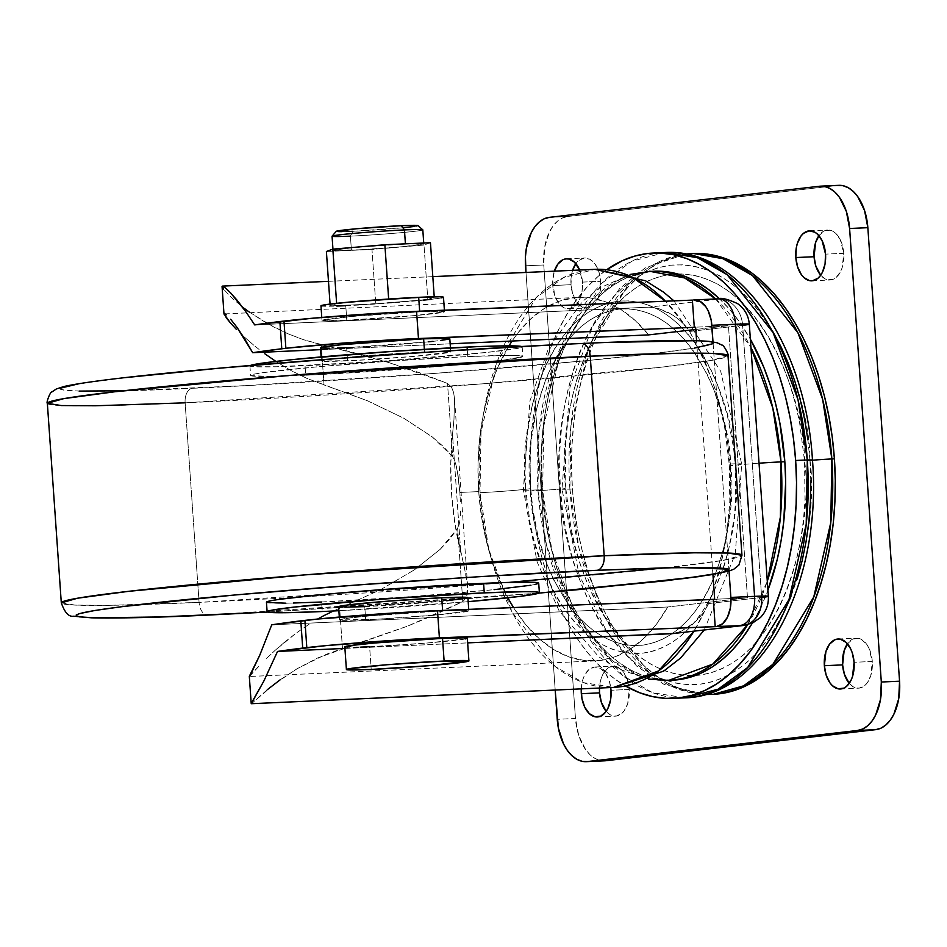 <?xml version="1.0" encoding="UTF-8"?>
<svg xmlns="http://www.w3.org/2000/svg" width="947" height="947" viewBox="0 0 947 947"><rect width="100%" height="100%" fill="white"/><g stroke="black" fill="none" stroke-linecap="round" stroke-linejoin="round"><path stroke-width="0.71" stroke-dasharray="4.74 3.55" d="M422.788 229.813A45.492 1.515 -4 0 1 398.569 232.903A45.492 1.515 -4 0 1 350.426 236.146L351.408 250.197A45.492 1.515 -4 0 1 333.036 250.268A45.492 1.515 -4 0 1 357.954 247.167A45.492 1.515 -4 0 1 405.423 243.983L355.066 247.416L333.095 250.186L359.043 249.819L401.777 246.765L423.747 243.995L405.423 243.983A45.492 1.515 -4 0 1 423.794 243.924A45.492 1.515 -4 0 1 398.876 247.025A45.492 1.515 -4 0 1 351.408 250.197L350.426 236.146A45.492 1.515 176 0 0 397.894 232.962A45.492 1.515 176 0 0 422.812 229.861M338.671 231.648L336.327 231.281A40.934 1.361 176 0 0 352.817 231.293L350.426 236.146L352.817 231.293A40.934 1.361 176 0 0 396.142 228.381A40.934 1.361 176 0 0 417.935 225.599M673.092 633.59L681.319 631.187L694.648 622.463L703.266 613.029L708.64 603.559L761.66 597.45L742.637 325.342L689.617 331.45L684.669 324.939A209.24 124.85 -92.6 0 0 665.469 301.217L684.669 324.939L677.389 318.287L668.618 312.664L658.733 308.58L649.003 307.159L254.707 324.916L649.003 307.159L658.733 308.58L673.187 315.327L681.213 321.483L689.617 331.45C715.316 379.854 728.503 424.043 729.19 464.042L729.806 501.129L726.503 537.494L719.377 572L708.64 603.559L761.66 597.45L742.637 325.342L689.617 331.45L704.556 360.049L716.358 392.378L724.656 427.405L729.19 464.042A32.754 1.089 -4 0 1 741.69 464.018A32.754 1.089 -4 0 1 735.274 465.131C735.89 413.176 695.915 294.706 618.19 301.229C540.796 312.557 517.891 438.272 525.703 489.256L530.119 523.348L533.788 539.814L543.874 570.781L557.298 598.149L565.099 610.152L573.527 620.865L582.512 630.205L591.946 638.065L601.759 644.386L611.845 649.086L622.12 652.128L632.466 653.489L642.8 653.158L653.004 651.134L663.007 647.428L672.678 642.078L681.958 635.153L690.742 626.701L698.933 616.805L706.474 605.559L713.28 593.094L724.455 564.921L728.705 549.509L734.339 516.731L735.665 499.696L735.274 465.131L733.57 447.943L727.189 414.573L717.104 383.606L710.783 369.401L703.68 356.238L695.879 344.235L687.451 333.522L678.478 324.182L669.032 316.322L659.219 310.012L649.133 305.301L638.87 302.259L628.512 300.897L618.19 301.229L607.974 303.253L597.983 306.958L588.3 312.309L579.019 319.234L570.248 327.698L562.045 337.582L554.504 348.827L547.697 361.292L541.684 374.882L532.273 404.878L526.65 437.656L525.005 471.949L525.703 489.256A32.754 1.089 -4 0 1 480.011 492.677L481.029 432.329L497.163 361.73L535.966 297.843L563.737 277.483L594.823 269.339A209.24 124.85 -92.6 0 0 480.011 492.677A209.24 124.85 -92.6 0 0 613.644 687.404L583.376 682.621L555.262 666.593L512.185 612.342L488.735 549.213L480.011 492.677A32.754 1.089 176 0 0 525.703 489.256C525.1 541.211 565.075 659.692 642.8 653.158C720.182 641.829 743.087 516.115 735.274 465.131A32.754 1.089 176 0 0 741.69 464.018A32.754 1.089 176 0 0 729.19 464.042C734.067 503.555 727.213 550.065 708.64 603.559L693.95 631.187A209.24 124.85 -92.6 0 0 704.675 610.993L698.413 618.841L690.529 625.778L681.319 631.187L674.394 633.401M772.338 330.704L763.057 316.416L753.019 303.656L742.33 292.54L731.084 283.177L719.4 275.66L707.385 270.061L695.157 266.427L682.834 264.805L670.535 265.207L658.378 267.622L646.481 272.038L634.952 278.394L623.907 286.657L613.455 296.719L603.689 308.497L594.716 321.873L586.607 336.73L579.446 352.911L573.302 370.265L568.247 388.625L564.305 407.814L561.535 427.653L559.961 447.943L559.582 468.493L560.423 489.09L542.643 490.428L543.744 426.138L560.92 350.935L602.256 282.881L631.838 261.194L664.96 252.529A222.888 132.994 -92.6 0 0 542.643 490.428L530.983 490.948A222.888 132.994 87.4 0 1 606.932 269.564L598.315 276.24L587.223 286.917L576.865 299.406L567.348 313.599L558.754 329.355L551.154 346.519L544.643 364.926L539.281 384.399L535.102 404.748L532.167 425.783L530.486 447.304L530.095 469.096L530.983 490.948L533.137 512.658L536.558 534.013L541.187 554.8L546.999 574.829L553.924 593.911L561.914 611.845L570.875 628.465L580.724 643.629L591.378 657.159L602.706 668.949L614.639 678.881L625.683 686.102A222.888 132.994 87.4 0 1 530.983 490.948L542.643 490.428A222.888 132.994 -92.6 0 0 685.001 697.856L652.755 692.754L622.806 675.684L576.924 617.894L551.947 550.645L542.643 490.428L560.423 489.09C559.689 550.965 607.287 692.032 699.845 684.255C791.988 670.772 819.262 521.075 809.957 460.372L812.455 459.934M465.51 638.905L426.754 643.049L369.614 646.754L371.2 669.434L369.614 646.754A61.413 2.048 176 0 0 433.702 642.468A61.413 2.048 176 0 0 467.333 638.278M320.962 305.798A61.413 2.048 176 0 0 345.762 305.715L346.78 320.228A61.413 2.048 -4 0 1 321.98 320.311A61.413 2.048 -4 0 1 355.61 316.12A61.413 2.048 -4 0 1 419.699 311.835L444.427 311.847L414.762 315.588L346.78 320.228L322.051 320.204L351.704 316.464L419.699 311.835L419.651 311.196L419.699 311.835A61.413 2.048 -4 0 1 444.498 311.741A61.413 2.048 -4 0 1 410.868 315.931A61.413 2.048 -4 0 1 346.78 320.228L345.762 305.715A61.413 2.048 176 0 0 409.85 301.418A61.413 2.048 176 0 0 443.48 297.228M320.477 347.762A64.822 2.166 176 0 0 346.661 347.667L347.573 360.819A64.822 2.166 -4 0 1 321.4 360.914A64.822 2.166 -4 0 1 356.901 356.486A64.822 2.166 -4 0 1 424.54 351.964L444.498 351.384L450.654 351.988L413.744 356.415L352.852 360.57L321.483 361.008L330.574 359.15L352.781 356.853L424.54 351.964L424.363 349.336L424.54 351.964A64.822 2.166 -4 0 1 450.725 351.87A64.822 2.166 -4 0 1 415.224 356.285A64.822 2.166 -4 0 1 347.573 360.819L346.661 347.667A64.822 2.166 176 0 0 414.301 343.134A64.822 2.166 176 0 0 449.801 338.718M250.434 365.471A136.463 4.557 176 0 0 249.925 365.909A136.463 4.557 176 0 0 305.041 365.72L305.703 375.237A136.463 4.557 -4 0 1 250.6 375.438A136.463 4.557 -4 0 1 325.342 366.134A136.463 4.557 -4 0 1 467.747 356.593L509.746 355.362L518.755 355.575L522.697 356.64L503.544 360.097L445.019 365.968L316.819 374.716L270.013 376.421L250.766 375.639L254.648 374.029L263.621 372.562L316.665 366.891L393.313 360.89L467.747 356.593L467.262 349.668L467.747 356.593A136.463 4.557 -4 0 1 522.862 356.392A136.463 4.557 -4 0 1 448.12 365.696A136.463 4.557 -4 0 1 305.703 375.237L305.041 365.72A136.463 4.557 176 0 0 447.446 356.179A136.463 4.557 176 0 0 522.188 346.874A136.463 4.557 176 0 0 521.631 346.507M728.006 355.717L711.718 360.369L660.544 367.282L484.343 383.713L185.127 402.83A13.649 8.144 87.4 0 1 192.277 388.294C235.318 386.542 300.791 382.683 388.708 376.728C474.921 370.75 584.311 361.647 649.275 354.095C789.62 337.688 665.788 339.168 581.174 343.536C538.133 345.288 472.66 349.147 384.754 355.101C298.53 361.067 189.14 370.182 124.175 377.735C-16.17 394.141 107.662 392.65 192.277 388.294A13.649 8.144 -92.6 0 0 185.127 402.83A341.157 11.376 176 0 0 541.151 378.978A341.157 11.376 176 0 0 728.006 355.717M199.083 602.387L185.127 402.83L199.083 602.387L509.001 582.393A341.157 11.376 -4 0 1 295.772 597.308A341.157 11.376 -4 0 1 199.083 602.387A13.649 8.144 -92.6 0 0 207.76 615.088A13.649 8.144 87.4 0 1 199.083 602.387A341.157 11.376 -4 0 1 61.306 602.86L75.263 605.097L109.225 605.334L199.083 602.387M665.907 567.798L723.52 560.293L741.963 555.273A341.157 11.376 -4 0 1 509.001 582.393M267.681 612.082L538.879 593.118L208.139 615.053M266.45 602.197A136.463 4.557 176 0 0 321.566 601.996L322.229 611.525L321.566 601.996A136.463 4.557 176 0 0 463.971 592.455A136.463 4.557 176 0 0 538.713 583.151M468.197 601.676A136.463 4.557 -4 0 1 338.872 610.72L468.197 601.676M338.588 606.719A64.822 2.166 176 0 0 364.761 606.625L365.684 619.776A64.822 2.166 -4 0 1 339.511 619.871A64.822 2.166 -4 0 1 375.012 615.455A64.822 2.166 -4 0 1 442.651 610.922L462.61 610.342L468.753 610.945L437.455 614.887L376.563 619.243L339.582 619.965L348.685 618.107L370.893 615.81L442.651 610.922A64.822 2.166 -4 0 1 468.836 610.827A64.822 2.166 -4 0 1 433.324 615.242A64.822 2.166 -4 0 1 365.684 619.776L364.761 606.625A64.822 2.166 176 0 0 432.412 602.091A64.822 2.166 176 0 0 467.913 597.675M478.709 491.6A181.954 108.574 -92.6 0 0 507.841 597.817L493.825 566.093L486.699 542.394L481.632 517.382L478.709 491.6L459.863 492.452L478.709 491.6L477.998 465.557L479.525 439.799L483.254 414.833L489.102 391.206L496.95 369.366L508.989 345.844A181.954 108.574 -92.6 0 0 478.709 491.6M513.523 607.56A181.954 108.574 -92.6 0 0 594.917 660.935A181.954 108.574 -92.6 0 0 667.694 606.991L271.742 624.819L667.694 606.991L747.479 597.806L714.665 599.285L747.479 597.806L728.456 325.697L695.796 329.461L728.456 325.697L695.631 327.177L728.456 325.697L747.479 597.806L667.694 606.991L656.496 624.156L643.853 638.349L630.051 649.263L615.349 656.697L600.067 660.497L584.512 660.568L568.993 656.922L553.853 649.618L539.376 638.834L525.869 624.76L513.523 607.56M460.372 501.78L459.863 492.452L460.372 501.78M460.36 515.701L460.514 511.096L460.36 515.701M459.177 524.496L459.97 520.187L457.65 528.331L459.177 524.496M440.177 549.319L457.65 528.331L449.967 538.867L440.177 549.319L414.431 569.822L440.177 549.319M380.777 589.567L414.431 569.822L380.777 589.567L339.653 608.294L380.777 589.567M267.255 689.724L252.553 702.757L275.66 683.118L297.275 668.629L325.59 654.543L342.471 648.553L339.653 608.294L333.356 610.993L339.653 608.294L342.471 648.553L407.743 626.062L462.775 601.582L466.232 597.817L467.593 592.467L467.652 586.418L464.219 566.46L460.763 552.397A209.24 124.85 87.4 0 1 452.512 434.353L453.956 419.687L454.536 398.77L453.601 392.484L451.494 387.051L447.517 383.44L389.324 362.725L303.632 339.736L287.722 333.675L273.399 326.845L249.594 312.285L232.879 298.956L223.622 289.261L232.879 298.956L244.74 308.746M309.006 624.298L296.162 633.117L309.006 624.298M284.81 641.971L296.162 633.117L274.914 650.53L284.81 641.971M266.604 658.366L274.914 650.53L266.604 658.366M249.523 676.407L259.869 665.185L249.463 676.016M672.37 680.206L653.596 678.608L641.687 675.069L629.992 669.624L618.604 662.296L607.654 653.181L597.249 642.35L587.471 629.921L578.416 616L570.189 600.729L562.861 584.263L556.493 566.744L551.154 548.349L546.904 529.255L541.779 489.706L537.955 489.883A36.164 1.207 -4 0 1 523.348 489.942A36.164 1.207 -4 0 1 530.427 488.711C522.969 440.024 544.845 319.979 618.746 309.16C692.955 302.933 731.131 416.064 730.551 465.675A36.164 1.207 -4 0 1 759.044 463.201A36.164 1.207 176 0 0 730.551 465.675C738.009 514.363 716.145 634.407 642.244 645.227C568.022 651.453 529.847 538.322 530.427 488.711A36.164 1.207 176 0 0 523.348 489.942A36.164 1.207 176 0 0 537.955 489.883L546.49 545.188L569.431 606.944L611.573 660.023L639.071 675.696L668.689 680.372A204.694 122.139 87.4 0 1 537.955 489.883L541.779 489.706A204.694 122.139 -92.6 0 0 672.512 680.206M747.633 624.736L767.295 581.257A204.694 122.139 87.4 0 1 747.633 624.736M752.332 623.102A204.694 122.139 -92.6 0 0 767.922 590.182L759.34 610.128L752.332 623.102M693.346 253.524L675.282 256.495L662.782 261.123L650.684 267.8L639.083 276.465L628.11 287.036L617.87 299.394L608.436 313.445L599.925 329.035L592.42 346.022L585.968 364.24L580.653 383.523L576.522 403.671L573.622 424.493L571.952 445.788L571.562 467.356L572.438 488.983L569.893 489.102A19.556 0.651 -4 0 1 561.985 489.137A19.556 0.651 -4 0 1 565.821 488.474C556.919 430.388 583.009 287.178 671.174 274.275C759.719 266.841 805.258 401.8 804.559 460.988A19.556 0.651 -4 0 1 809.969 460.443A19.556 0.651 176 0 0 804.559 460.988C813.461 519.074 787.371 662.284 699.206 675.187C610.661 682.621 565.122 547.662 565.821 488.474A19.556 0.651 176 0 0 561.985 489.137A19.556 0.651 176 0 0 569.893 489.102L579.091 548.715L603.819 615.278L649.228 672.477L678.869 689.369L710.795 694.423A220.615 131.645 87.4 0 1 569.893 489.102L572.438 488.983A220.615 131.645 -92.6 0 0 713.34 694.305M843.765 253.311A25.013 14.927 -92.6 0 0 827.785 230.026A25.013 14.927 -92.6 0 0 818.906 235.649L824.304 230.89L830.105 230.216L832.981 231.317L835.716 233.329L840.297 239.733L843.765 253.311L825.535 254.127L843.765 253.311L842.238 267.456L840.652 271.446L836.213 277.412L833.526 279.152L827.725 279.815L824.837 278.714L820.682 275.21A25.013 14.927 -92.6 0 0 830.034 280.004A25.013 14.927 -92.6 0 0 843.765 253.311M552.764 285.532A25.013 14.927 87.4 0 1 554.374 271.162L552.717 280.632L554.563 294.943L558.351 302.661L563.548 307.515L566.436 308.615L572.237 307.953L574.924 306.212L579.363 300.246L582.014 291.783L582.476 282.111L600.706 281.283A25.013 14.927 -92.6 0 0 584.725 257.998A25.013 14.927 -92.6 0 0 575.847 263.621L578.558 260.603L584.11 258.058L589.934 259.3L595.13 264.154L598.906 271.872L600.706 281.283L582.476 282.111L579.682 270.025A25.013 14.927 87.4 0 1 582.476 282.111A25.013 14.927 87.4 0 1 568.745 308.805A25.013 14.927 87.4 0 1 552.764 285.532L571.005 284.704L552.764 285.532M572.604 270.345A25.013 14.927 -92.6 0 0 571.005 284.704L572.805 294.126L576.581 301.844L581.778 306.698L587.602 307.941L593.153 305.384L597.593 299.43L600.244 290.966L600.706 281.283A25.013 14.927 -92.6 0 1 586.986 307.988A25.013 14.927 -92.6 0 1 571.005 284.704L571.467 275.032L572.604 270.345M872.305 661.468A25.013 14.927 -92.6 0 0 856.325 638.195A25.013 14.927 -92.6 0 0 847.447 643.818L852.845 639.047L858.645 638.385L861.533 639.485L866.73 644.339L868.837 647.902L872.305 661.468L854.076 662.296L872.305 661.468L870.778 675.625L867.156 682.976L864.753 685.569L859.201 688.126L856.266 687.984L853.377 686.883L849.234 683.379A25.013 14.927 -92.6 0 0 858.586 688.173A25.013 14.927 -92.6 0 0 872.305 661.468M581.257 688.871A25.013 14.927 87.4 0 1 595.036 666.996A25.013 14.927 87.4 0 1 610.732 687.546L609.217 680.857L605.429 673.139L600.232 668.286L594.42 667.043L588.868 669.588L584.429 675.554L582.843 679.544L581.257 688.871M629.246 689.452A25.013 14.927 -92.6 0 0 613.277 666.167A25.013 14.927 -92.6 0 0 599.487 688.043L601.073 678.727L602.659 674.738L607.098 668.771L609.785 667.031L615.586 666.368L621.196 669.47L623.671 672.311L627.459 680.041L629.246 689.452L611.016 690.268L629.246 689.452L627.719 703.597L624.097 710.948L621.694 713.553L616.142 716.11L610.33 714.867L606.175 711.351A25.013 14.927 -92.6 0 0 615.526 716.157A25.013 14.927 -92.6 0 0 629.246 689.452M321.033 305.692L336.86 306.059M345.762 305.715L423.392 300.163M431.453 299.299L441.657 297.855M443.409 297.334L442.817 296.979M336.647 303.561L388.672 299.169L434.247 297.121L427.807 299.465L375.781 303.857L330.195 305.905L336.647 303.561L330.195 305.905L330.065 304.082L330.195 305.905L375.781 303.857L427.807 299.465L434.247 297.121L388.672 299.169L336.647 303.561M344.921 648.411L467.652 642.883L344.921 648.411M466.658 638.029L467.262 638.385M360.712 647.109L344.886 646.73M719.223 298.838L717.435 298.897L718.856 299.122A27.297 21.888 -96.6 0 1 742.637 325.342A27.297 21.888 83.4 0 0 718.856 299.122L649.003 307.159L720.182 298.897M717.435 298.897L693.737 299.962L717.435 298.897A27.297 16.288 -92.6 0 1 718.11 298.85M450.156 343.82L320.607 349.656L450.156 343.82M346.661 347.667L428.6 341.808M433.087 341.346L440.627 340.47M329.698 348.224L337.262 348.034M729.024 571.088L712.996 341.855L729.024 571.088M654.105 271.233A204.694 122.139 -92.6 0 0 541.779 489.706L541.329 449.624L542.868 429.867L545.567 410.536L549.402 391.845L554.338 373.97L560.316 357.066L567.289 341.299L575.184 326.833L583.932 313.8L593.438 302.33L603.618 292.516L614.378 284.479L625.6 278.288L637.201 273.991L652.187 271.339M718.962 298.258L729.379 309.077L739.157 321.518L750.367 339.18A204.694 122.139 -92.6 0 0 719.531 298.79M555.191 690.043L525.987 272.44L555.191 690.043M693.5 253.512A220.615 131.645 -92.6 0 0 572.438 488.983L574.58 510.48L577.954 531.61L582.547 552.184L588.3 572.012L595.154 590.892L603.061 608.649L611.928 625.103L621.682 640.101L632.217 653.501L643.439 665.173L655.241 674.998L667.505 682.894L680.124 688.777L692.955 692.577L705.894 694.281L713.186 694.305M838.782 185.34A45.492 27.143 -92.6 0 0 837.657 185.434L819.427 186.251L837.657 185.434L567.596 216.52L549.367 217.348L567.596 216.52A45.492 27.143 -92.6 0 0 543.756 264.982L525.526 265.799L543.756 264.982L575.468 718.501L557.238 719.318L575.468 718.501A45.492 27.143 -92.6 0 0 604.529 760.832M605.654 760.749L600.327 760.477L595.071 758.488L590.111 754.83L585.625 749.657L578.747 735.618L575.468 718.501L543.756 264.982L544.608 247.392L549.426 232.003L553.131 225.895L557.499 221.16L562.388 217.999L567.596 216.52L838.699 185.352M569.893 489.102A220.615 131.645 87.4 0 1 690.943 253.63L658.177 262.212L628.879 283.686L587.98 351.041L570.97 425.475L569.893 489.102M810.798 480.969L809.957 460.372C810.691 398.498 763.093 257.43 670.535 265.207C578.392 278.69 551.118 428.387 560.423 489.09L562.459 509.557L565.679 529.693L570.047 549.296L575.527 568.188L582.062 586.169L589.59 603.085L598.031 618.758L607.323 633.046L617.361 645.807L628.05 656.922L639.296 666.286L650.98 673.802L662.995 679.401L675.223 683.036L687.546 684.657L699.845 684.255L712.002 681.84L723.899 677.425L735.428 671.068L746.473 662.817L756.925 652.743L766.691 640.965L775.664 627.589L783.773 612.733M790.934 596.551L797.066 579.197M809.957 460.372L807.921 439.905M565.821 488.474L565.383 449.103L566.898 429.689L569.538 410.714L573.314 392.354L578.155 374.787L584.027 358.191L590.869 342.707L598.622 328.491L607.216 315.694L616.556 304.425L626.559 294.789L637.13 286.894L648.15 280.809L659.538 276.583L671.174 274.275L682.941 273.896L694.731 275.447L706.426 278.915L717.921 284.278L729.095 291.463L739.856 300.424L750.083 311.066L759.683 323.27L768.573 336.943L776.658 351.941L783.856 368.123L790.106 385.322L795.35 403.398L799.528 422.149L804.559 460.988L804.997 500.359L803.482 519.773L800.831 538.748L797.066 557.108L792.225 574.675L786.353 591.271L779.511 606.755L771.746 620.972L763.164 633.768L753.824 645.037L743.821 654.673L733.25 662.569L722.23 668.653L710.842 672.879L699.206 675.187L687.439 675.566L675.649 674.015L663.954 670.547L652.459 665.185L641.285 657.999L630.524 649.038L620.297 638.408L610.697 626.192L601.807 612.52L593.722 597.521L586.524 581.34L580.274 564.14L575.03 546.064L570.852 527.313L565.821 488.474M537.955 489.883A204.694 122.139 87.4 0 1 650.269 271.398L619.871 279.365L592.692 299.276L554.741 361.778L538.961 430.838L537.955 489.883M715.695 298.956A204.694 122.139 87.4 0 1 750.959 347.585L715.695 298.956M222.746 286.195L222.107 286.716L225.575 288.101M530.427 488.711L530.06 455.708L531.326 439.444L536.712 408.145L545.685 379.498L551.426 366.525L557.937 354.616L565.134 343.879L572.959 334.433L581.34 326.36L590.206 319.743L599.451 314.641L608.992 311.101L618.746 309.16L628.607 308.84L638.491 310.143L648.293 313.055L657.928 317.553L667.292 323.578L676.312 331.083L684.882 339.997L692.932 350.236L707.16 374.266L713.198 387.832L722.833 417.39L726.337 433.11L730.551 465.675L730.918 498.678L729.652 514.943L724.277 546.241L715.293 574.888L709.552 587.862L703.053 599.771L695.856 610.507L688.019 619.954L679.638 628.027L670.784 634.644L661.539 639.746L651.986 643.285L642.244 645.227L632.371 645.546L622.499 644.244L612.685 641.332L603.05 636.846L593.686 630.809L584.666 623.304L576.096 614.39L568.046 604.15L553.817 580.12L547.78 566.555L538.156 536.996L532.06 505.13L530.427 488.711M280.466 679.591L297.275 668.629L317.837 657.881L407.743 626.062L436.603 614.035L462.775 601.582L466.232 597.817L467.593 592.467L466.93 579.943L454.927 523.632L451.565 493.955L450.748 463.994L452.512 434.353L460.763 552.397L452.512 434.353L453.956 419.687L454.536 398.77L453.601 392.484L451.494 387.051L447.517 383.44L419.734 372.775L389.324 362.725L356.439 353.338L321.222 344.661L324.028 384.92L367.578 400.83L403.836 418.254L432.317 436.958L443.516 446.712L452.642 456.691L447.517 383.44L452.642 456.691L454.69 460.42L457.105 469.156L459.863 492.452L457.898 473.737L454.69 460.42L452.642 456.691L432.317 436.958L403.836 418.254L367.578 400.83L306.828 378.362L291.285 370.679L275.849 361.411L291.285 370.679L306.828 378.362L324.028 384.92L321.222 344.661L303.632 339.736L287.722 333.675L266.829 323.247L249.487 312.214M462.775 601.582L457.65 528.331L462.775 601.582M467.652 586.418L454.536 398.77M712.925 574.498L696.578 340.719L712.925 574.498M251.263 703.716L251.831 702.354M222.107 286.716L223.622 289.261M244.219 336.919L253.737 345.158L244.219 336.919M259.076 349.431L253.737 345.158L259.076 349.431M578.546 297.394A181.954 108.574 -92.6 0 1 648.671 334.883L635.259 320.56L620.853 309.48L605.76 301.88L590.265 297.926L574.699 297.689L559.381 301.17L544.62 308.296L530.722 318.938L517.973 332.859L512.078 341.038A181.954 108.574 -92.6 0 1 578.546 297.394L224.001 313.942M342.376 607.181L344.815 607.205M364.761 606.625L446.712 600.765M467.214 598.042L467.83 597.581M538.902 593.106L418.834 602.481L267.658 612.07M285.864 603.18L293.298 603.026M321.566 601.996L409.353 596.752L494.074 589.661M530.793 585.258L534.653 584.559M47.35 403.315A341.157 11.376 176 0 0 185.127 402.83M605.973 342.483L554.504 344.791M124.175 377.735L79.039 383.724M60.395 388.175L60.419 389.253L63.579 390.105L79.181 391.087M123.406 390.791L247.238 385.559L434.886 373.378L581.529 361.103L649.275 354.095L694.423 348.105M713.055 343.654L713.044 342.577L709.871 341.725L694.269 340.731M251.393 365.128L250.103 366.11L254.033 366.726L276.773 366.749L379.475 361.411L486.995 352.402L518.139 348.271L522.034 347.111L520.708 346.318M344.815 646.848A61.413 2.048 176 0 0 369.614 646.754M742.637 325.342A34.116 1.136 176 0 0 749.314 324.194M743.028 625.541A27.297 21.888 83.4 0 0 761.66 597.45A34.116 1.136 176 0 0 768.348 596.302M430.447 242.704L423.996 245.036L371.97 249.428L326.395 251.488L371.97 249.428L375.781 303.857L371.97 249.428L423.996 245.036L427.807 299.465L423.996 245.036L430.447 242.704M352.817 231.293L404.57 227.6M414.052 226.499L416.739 226.061M342.104 231.648L346.874 231.53M332.054 236.205A45.492 1.515 176 0 0 350.426 236.146M423.735 243L423.794 243.924M673.968 300.874L720.679 371.2L741.69 464.03L735.298 553.983L704.248 630.004M444.392 310.19L444.498 311.741M450.441 347.869L450.725 351.87M522.188 346.874L522.862 356.392M468.729 609.371L468.836 610.827M594.917 660.935L249.369 676.489M648.6 679.188L616.769 668.381L598.729 656.733L559.275 611.158L537.138 561.997L523.348 489.93L529.918 401.007L548.751 347.703L582.725 301.229L599.64 288.018L630.371 274.393M705.444 694.506L664.013 684.373L636.644 666.037L606.435 631.01L579.138 574.805L561.985 489.126L569.976 387.074L592.704 326.182L619.646 288.563L645.262 267.847L685.616 254.033M809.555 230.843L827.785 230.026M566.495 258.827L584.725 257.998M838.095 639.012L856.325 638.195M595.036 666.996L613.277 666.167M597.285 716.974L615.526 716.157M840.344 689.002L858.586 688.173M568.745 308.805L586.986 307.988M811.804 280.833L830.034 280.004M328.479 281.33L432.815 276.642M339.31 617.042L339.511 619.871M249.925 365.909L250.6 375.438M321.116 356.912L321.4 360.914M321.779 317.423L321.98 320.311M332.965 249.132L333.036 250.268"/><path stroke-width="1.42" d="M423.794 243.924L422.812 229.861A45.492 1.515 176 0 0 404.44 229.92L405.411 243.829L404.44 229.92A45.492 1.515 -4 0 1 422.788 229.813L417.935 225.599A40.934 1.361 176 0 0 401.421 225.694L404.44 229.92L401.421 225.694L356.096 228.795L336.73 231.518M693.95 631.187L658.461 670.985L613.644 687.404A209.24 124.85 -92.6 0 0 693.95 631.187M673.341 698.377L685.001 697.856C765.081 696.081 822.434 579.6 812.455 459.934L807.306 459.958L806.217 524.236L789.029 599.439L747.704 667.493L718.122 689.191L685.001 697.856A222.888 132.994 -92.6 0 0 807.306 459.958L795.646 460.479A222.888 132.994 87.4 0 1 673.341 698.377A222.888 132.994 87.4 0 1 625.683 686.102L639.77 692.79L652.732 696.637L665.8 698.365L678.845 697.939L691.748 695.382L704.367 690.694L716.595 683.947L728.302 675.199L739.394 664.522L749.752 652.021L759.269 637.84L767.875 622.084L775.463 604.92L781.973 586.513L787.336 567.04L791.514 546.679L794.45 525.644L796.131 504.135L796.522 482.343L795.646 460.479L793.479 438.781L790.07 417.426L785.43 396.627L779.618 376.598L772.693 357.528L764.703 339.594L755.742 322.963L745.893 307.811L735.251 294.268L723.91 282.478L711.99 272.547L699.596 264.58L686.859 258.638L673.885 254.79L660.817 253.074L647.772 253.488L634.881 256.057L622.25 260.733L606.932 269.564A222.888 132.994 87.4 0 1 653.288 253.05A222.888 132.994 87.4 0 1 795.646 460.479L807.306 459.958A222.888 132.994 -92.6 0 0 664.96 252.529L697.205 257.62L727.154 274.689L773.024 332.48L798.013 399.729L807.306 459.958L812.455 459.934L809.957 460.372M468.919 660.947L467.333 638.278A61.413 2.048 176 0 0 442.533 638.361L444.119 661.042A61.413 2.048 -4 0 1 468.919 660.947A61.413 2.048 -4 0 1 435.289 665.137A61.413 2.048 -4 0 1 371.2 669.434A61.413 2.048 -4 0 1 346.401 669.517A61.413 2.048 -4 0 1 380.031 665.339A61.413 2.048 -4 0 1 444.119 661.042L442.533 638.361L463.734 637.84L467.262 638.385L465.51 638.905M444.392 310.19L443.48 297.228A61.413 2.048 176 0 0 418.681 297.322L419.651 311.196L418.681 297.322L350.698 301.951L326.833 304.508L321.637 306.047M450.441 347.869L449.801 338.718A64.822 2.166 176 0 0 423.629 338.813L424.363 349.336L423.629 338.813L341.689 344.672L321.175 347.395L320.56 347.857L321.187 348.023L329.698 348.224M521.631 346.507A136.463 4.557 176 0 0 467.084 347.064L467.262 349.668L467.084 347.064A136.463 4.557 176 0 0 330.112 356.143A136.463 4.557 176 0 0 250.434 365.471M267.658 612.07L160.647 616.935L95.043 617.846L79.441 616.864L76.269 616.012L76.245 614.934L79.37 613.644L94.889 610.484L122.234 606.636L234.43 595.024L354.427 585.199L481.751 576.522L597.024 570.295A13.649 8.144 -92.6 0 0 604.186 555.747L590.23 356.202L680.088 353.255L714.05 353.491L728.006 355.717A341.157 11.376 176 0 0 590.23 356.202L604.186 555.747A341.157 11.376 -4 0 1 741.963 555.273L728.006 553.036L694.033 552.811L604.186 555.747A13.649 8.144 87.4 0 1 597.024 570.295L678.561 567.537L728.409 569.1L721.78 572.71L685.64 578.368L538.902 593.106L580.547 589.436L698.993 576.616L729.166 571.041L733.889 569.159L738.897 565.063L741.963 555.273L728.006 355.717C729.439 355.303 723.224 344.175 722.076 345.182L717.116 342.767L709.196 341.394C690.304 339.819 647.748 340.518 581.505 343.501A13.649 8.144 87.4 0 1 590.23 356.202A341.157 11.376 176 0 0 234.205 380.055A341.157 11.376 176 0 0 47.35 403.315L63.638 398.663L114.812 391.762L291.013 375.332L590.23 356.202A13.649 8.144 -92.6 0 0 581.541 343.501A13.649 8.144 -92.6 0 0 581.174 343.536A13.649 8.144 87.4 0 1 581.541 343.501C480.804 347.975 335.345 357.836 226.013 367.59C140.097 375.249 86.094 381.558 63.994 386.506L56.335 388.98L51.765 392.046C50.475 391.218 45.87 403.102 47.35 403.315L61.306 602.86A341.157 11.376 -4 0 1 248.161 579.6A341.157 11.376 -4 0 1 604.186 555.747L304.97 574.876L128.768 591.307L77.595 598.208L61.306 602.86C64.716 612.602 68.823 617.053 73.629 616.201L91.374 617.823C114.161 618.45 152.976 617.539 207.795 615.088L267.681 612.082M509.001 582.393L665.907 567.798M208.139 615.053A13.649 8.144 87.4 0 1 207.76 615.088A13.649 8.144 -92.6 0 0 208.139 615.053C123.524 619.409 -0.308 620.901 140.026 604.494C205.002 596.941 314.38 587.827 400.605 581.86C488.51 575.906 553.995 572.047 597.024 570.295L664.877 567.821L710.132 567.49L725.733 568.484L728.894 569.336L728.918 570.414L725.793 571.692L710.274 574.865L665.137 580.854L538.902 593.106M539.376 592.68L538.713 583.151A136.463 4.557 176 0 0 483.597 583.352L484.272 592.869A136.463 4.557 -4 0 1 539.376 592.68A136.463 4.557 -4 0 1 468.197 601.676L520.057 596.385L539.222 592.917L535.28 591.863L526.272 591.65L484.272 592.869L483.597 583.352A136.463 4.557 176 0 0 341.192 592.893A136.463 4.557 176 0 0 266.45 602.197L267.113 611.715A136.463 4.557 -4 0 1 341.855 602.41A136.463 4.557 -4 0 1 484.272 592.869L383.18 599.084L293.854 607.122L271.173 610.318L267.279 611.478L268.605 612.271L286.539 612.697L322.229 611.525A136.463 4.557 -4 0 1 267.113 611.715M338.872 610.72A136.463 4.557 -4 0 1 322.229 611.525L333.344 610.993L323.436 615.87L333.356 610.993L338.872 610.72M468.729 609.371L467.913 597.675A64.822 2.166 176 0 0 441.728 597.77L442.616 610.436L441.728 597.77A64.822 2.166 176 0 0 374.089 602.304A64.822 2.166 176 0 0 338.588 606.719L339.31 617.042M507.841 597.817A181.954 108.574 -92.6 0 0 513.523 607.56L507.841 597.817M317.707 619.018L323.436 615.87L317.707 619.018M674.394 633.401L467.652 642.883L671.837 633.697L742.827 625.494L715.21 626.654L713.316 599.439L714.665 599.285L422.22 611.348L317.517 619.042L271.742 624.819L259.703 655.348L249.83 676.122M672.37 680.206L689.428 677.448L701.017 673.151L712.239 666.948L722.999 658.911L733.179 649.109L742.697 637.639L752.332 623.102A204.694 122.139 -92.6 0 1 672.512 680.206L668.689 680.372L712.807 664.107L747.633 624.736A204.694 122.139 87.4 0 1 668.689 680.372L648.6 679.188M767.295 581.257L780.411 516.873L781.015 461.899A36.164 1.207 176 0 0 759.044 463.201A36.164 1.207 -4 0 1 781.015 461.899A204.694 122.139 87.4 0 1 767.295 581.257M784.838 461.722L781.015 461.899L784.838 461.722L785.655 481.798L783.749 521.572L781.05 540.891L777.215 559.582L767.922 590.182A204.694 122.139 -92.6 0 0 784.838 461.722A204.694 122.139 -92.6 0 0 750.367 339.18L763.767 367.176L770.124 384.695L775.463 403.091L779.724 422.184L784.838 461.722M713.186 694.305L731.569 691.334L744.058 686.693L756.168 680.017L767.757 671.352L778.73 660.793L788.981 648.423L798.404 634.372L806.915 618.782L814.432 601.795L820.871 583.577L826.186 564.305L830.318 544.158L833.23 523.336L834.887 502.028L835.278 480.46L834.402 458.833A220.615 131.645 -92.6 0 1 713.34 694.305L743.573 685.841L772.859 664.368L813.757 597.012L830.768 522.578L831.857 458.952A19.556 0.651 176 0 0 809.969 460.443A19.556 0.651 -4 0 1 831.857 458.952A220.615 131.645 87.4 0 1 710.795 694.423L705.444 694.506M685.616 254.033L690.943 253.63A220.615 131.645 87.4 0 1 831.857 458.952L822.647 399.338L797.919 332.776L752.51 275.577L722.869 258.673L693.5 253.512A220.615 131.645 -92.6 0 1 834.402 458.833L831.857 458.952L834.402 458.833L832.271 437.348L828.885 416.207L824.304 395.633L818.551 375.805L811.686 356.924L803.79 339.168L794.912 322.714L785.17 307.716L774.622 294.316L763.4 282.644L751.598 272.819L739.335 264.923L726.728 259.052L713.896 255.24L700.958 253.536L693.346 253.524M795.823 257.548A25.013 14.927 87.4 0 1 809.555 230.843A25.013 14.927 87.4 0 1 825.535 254.127L822.067 240.562L817.486 234.146L814.751 232.133L808.939 230.89L803.387 233.447L800.973 236.052L797.362 243.403L796.285 247.877L795.823 257.548L797.623 266.959L801.411 274.689L803.873 277.53L809.496 280.632L812.419 280.786L817.971 278.229L820.386 275.624L822.422 272.263L825.074 263.799L825.535 254.127A25.013 14.927 87.4 0 1 811.804 280.833A25.013 14.927 87.4 0 1 795.823 257.548L814.065 256.732L795.823 257.548M818.906 235.649A25.013 14.927 -92.6 0 0 814.065 256.732L815.852 266.143L820.682 275.21A25.013 14.927 -92.6 0 1 814.065 256.732L815.592 242.586L819.214 235.223M554.374 271.162A25.013 14.927 87.4 0 1 566.495 258.827A25.013 14.927 87.4 0 1 579.682 270.025L574.427 262.13L568.816 259.016L565.88 258.874L563.015 259.691L557.925 264.024L554.303 271.375M575.847 263.621A25.013 14.927 -92.6 0 0 572.604 270.345M824.364 665.717A25.013 14.927 87.4 0 1 838.095 639.012A25.013 14.927 87.4 0 1 854.076 662.296L852.276 652.874L850.607 648.731L846.026 642.315L840.403 639.201L837.479 639.059L834.615 639.876L829.525 644.209L825.902 651.572L824.364 665.717L826.163 675.128L829.951 682.846L832.425 685.699L838.036 688.8L843.836 688.138L846.523 686.397L850.962 680.431L852.537 676.442L854.076 662.296A25.013 14.927 87.4 0 1 840.344 689.002A25.013 14.927 87.4 0 1 824.364 665.717L842.605 664.889L824.364 665.717M847.447 643.818A25.013 14.927 -92.6 0 0 842.605 664.889L844.404 674.311L849.234 683.379A25.013 14.927 -92.6 0 1 842.605 664.889L844.132 650.743L847.754 643.392M599.487 688.043A25.013 14.927 -92.6 0 0 599.546 692.873L581.316 693.689A25.013 14.927 87.4 0 1 581.257 688.871M610.732 687.546A25.013 14.927 87.4 0 1 611.016 690.268L610.732 687.546M336.86 306.059L345.762 305.715M423.392 300.163L431.453 299.299M441.657 297.855L443.409 297.334L439.893 296.79L418.681 297.322A61.413 2.048 176 0 0 354.604 301.608A61.413 2.048 176 0 0 320.962 305.798L321.779 317.423M717.435 298.897A27.297 16.288 87.4 0 1 718.181 298.838A27.297 16.288 87.4 0 1 735.547 324.241A34.116 1.136 -4 0 1 749.314 324.194A34.116 1.136 176 0 0 735.547 324.241L711.836 325.306A27.297 16.288 87.4 0 0 694.411 299.915A27.297 16.288 87.4 0 0 693.737 299.962L700.082 301.324L705.752 306.615L708.048 310.509L711.161 320.039L712.996 341.855L711.836 325.306L735.547 324.241L754.57 596.35L730.871 597.427L730.362 607.974L727.462 617.207L722.62 623.718L716.571 626.5L406.961 639.509L326.727 645.546L277.542 651.441L344.921 648.411L277.542 651.441L263.811 681.142L251.263 703.716L613.644 687.404L663.61 671.151L680.633 657.999L704.248 630.004M369.614 646.754L360.712 647.109M345.477 647.097L350.674 645.558L374.538 643.001L442.533 638.361A61.413 2.048 176 0 0 378.445 642.658A61.413 2.048 176 0 0 344.815 646.848L346.401 669.517M692.387 300.116L392.898 312.474L311.752 318.299L254.707 324.916L245.451 311.113L254.707 324.916A363.908 12.145 176 0 1 279.874 321.53L283.97 321.069L285.876 348.271L339.784 343.347L403.185 339.239L694.281 327.331L695.631 327.177L694.281 327.331L692.387 300.116L694.281 327.331L418.467 338.529L416.562 311.314L692.387 300.116M695.796 329.461L648.671 334.883L450.156 343.82L648.671 334.883L695.796 329.461M320.607 349.656L252.719 352.71L285.876 348.271A90.971 3.03 -4 0 1 418.467 338.529L416.562 311.314A90.971 3.03 176 0 0 283.97 321.069L285.876 348.271L281.78 348.745L279.874 321.53L281.78 348.745A363.908 12.145 -4 0 0 252.719 352.71L320.607 349.656M428.6 341.808L433.087 341.346M440.627 340.47L449.115 339.085L449.73 338.837L449.103 338.446L423.629 338.813A64.822 2.166 176 0 0 355.977 343.335A64.822 2.166 176 0 0 320.477 347.762L321.116 356.912M337.262 348.034L346.661 347.667M694.411 299.915L718.11 298.85A27.297 16.288 -92.6 0 1 735.547 324.241L754.57 596.35L730.871 597.427L729.024 571.088L730.871 597.427A27.297 16.288 87.4 0 1 716.571 626.5L741.69 625.647L671.837 633.697L742.91 625.553A27.297 21.888 -96.6 0 1 741.69 625.647A27.297 21.888 83.4 0 0 743.028 625.541M652.187 271.339L661.018 271.244L673.021 272.831L684.93 276.358L696.637 281.815L708.013 289.131L719.531 298.79A204.694 122.139 -92.6 0 0 654.105 271.233L650.269 271.398A204.694 122.139 87.4 0 1 715.695 298.956L684.657 277.98L650.269 271.398L630.371 274.393M837.657 185.434L842.984 185.695L848.24 187.695L853.2 191.353L857.686 196.514L864.564 210.554L867.843 227.682L849.601 228.499L881.314 682.018L899.555 681.201L881.314 682.018A45.492 27.143 87.4 0 1 857.485 730.48L875.715 729.652A45.492 27.143 -92.6 0 0 899.555 681.201L867.843 227.682L849.601 228.499A45.492 27.143 87.4 0 0 820.552 186.168A45.492 27.143 87.4 0 0 819.427 186.251L549.367 217.348A45.492 27.143 87.4 0 0 525.526 265.799L525.987 272.44L525.431 256.897L526.366 248.209L531.196 232.82L534.889 226.712L539.269 221.989L544.158 218.816L549.367 217.348L819.427 186.251L824.754 186.523L829.998 188.512L834.97 192.17L839.456 197.343L846.334 211.382L849.601 228.499L881.314 682.018L880.473 699.608L875.655 714.997L871.95 721.105L867.57 725.84L862.693 729.001L857.485 730.48L587.424 761.566L582.085 761.305L576.841 759.305L571.881 755.647L567.395 750.486L563.56 743.999L558.375 728.113L555.191 690.043L557.238 719.318A45.492 27.143 87.4 0 0 586.288 761.66L604.529 760.832A45.492 27.143 -92.6 0 0 605.654 760.749L587.424 761.566A45.492 27.143 87.4 0 1 586.288 761.66M581.257 688.789L581.932 698.531L584.784 707.267L589.365 713.671L594.976 716.784L600.777 716.11L605.867 711.777L607.903 708.415L610.555 699.951L611.016 690.268A25.013 14.927 87.4 0 1 597.285 716.974A25.013 14.927 87.4 0 1 581.316 693.689L599.546 692.873L601.345 702.283L606.175 711.351A25.013 14.927 -92.6 0 1 599.546 692.873L599.487 687.972M605.654 760.749L875.715 729.652L857.485 730.48L587.424 761.566L605.654 760.749L875.715 729.652L880.923 728.184L885.812 725.011L890.18 720.288L893.885 714.18L898.703 698.791L899.555 681.201L867.843 227.682A45.492 27.143 -92.6 0 0 838.782 185.34L820.552 186.168M576.155 263.207L572.533 270.558M783.773 612.733L790.934 596.551M797.066 579.197L802.133 560.837L806.063 541.648L808.845 521.809L810.419 501.519L810.798 480.969M807.921 439.905L804.701 419.77L800.333 400.167L794.853 381.274L788.318 363.293L780.79 346.377L772.338 330.704M750.959 347.585A204.694 122.139 87.4 0 1 781.015 461.899L772.788 407.944L750.959 347.585M237.152 300.306L245.451 311.113L230.429 292.706L237.152 300.306M225.575 288.101L230.429 292.706L225.575 288.101L222.746 286.195L222.107 286.716L222.344 286.112L328.479 281.33M223.622 289.261L222.107 286.716M251.263 703.716L252.553 702.757L251.227 703.657L249.321 676.442M665.469 301.217A209.24 124.85 -92.6 0 0 594.823 269.339L632.205 277.069L665.469 301.217M714.665 599.285L712.925 574.498L714.665 599.285M696.578 340.719L695.631 327.177L696.578 340.719M439.396 637.852L437.49 610.637L713.316 599.439L715.21 626.654L439.396 637.852L437.49 610.637A90.971 3.03 176 0 0 304.898 620.392L306.804 647.594A90.971 3.03 -4 0 1 439.396 637.852M251.831 702.354L263.811 681.142L277.542 651.441A363.908 12.145 -4 0 1 302.709 648.068L300.803 620.853L304.898 620.392L306.804 647.594L302.709 648.068L300.803 620.853A363.908 12.145 176 0 0 271.742 624.819L259.703 655.348L249.582 675.756M280.466 679.591L267.255 689.724M244.74 308.746L249.594 312.285M244.255 338.15L252.719 352.71L236.726 326.999L244.255 338.15M230.63 319.234L236.726 326.999L230.63 319.234M224.238 313.35L226.404 314.806L224.001 313.942L230.452 322.974L226.333 317.872L224.238 313.35L224.214 314.511M236.43 329.426L230.452 322.974L236.43 329.426M264.781 353.74L275.849 361.411L264.781 353.74M512.078 341.038L508.989 345.844A181.954 108.574 -92.6 0 1 512.078 341.038M467.83 597.581L441.728 597.77L387.501 601.191L347.762 604.955L338.659 606.601L342.376 607.181M344.815 607.205L364.761 606.625M446.712 600.765L467.214 598.042M534.653 584.559L538.559 583.399L534.617 582.334L503.39 582.571L382.517 589.567L321.412 594.68L279.483 599.321L270.511 600.789L266.616 602.399L285.864 603.18M293.298 603.026L321.566 601.996M494.074 589.661L530.793 585.258M185.127 402.83L95.268 405.778L61.306 405.553L47.35 403.315M554.504 344.791L434.448 351.739L338.564 358.44L218.568 368.265L124.175 377.735M79.039 383.724L60.395 388.175M79.181 391.087L124.436 390.768M694.423 348.105L713.055 343.654M694.269 340.731L605.973 342.483M522.022 346.661L509.084 345.844L477.418 346.626L392.65 351.373L294.576 359.398L262.958 363.044L250.091 365.672M371.2 669.434L349.999 669.955L346.472 669.411L348.224 668.89L386.98 664.747L444.119 661.042L468.848 661.065L428.34 665.729L371.2 669.434M754.57 596.35A34.116 1.136 -4 0 1 768.348 596.302A34.116 1.136 -4 0 1 761.66 597.45A27.297 21.888 -96.6 0 1 742.91 625.553L752.818 622.877L760.441 617.491C766.135 611.561 768.775 604.506 768.348 596.302A34.116 1.136 176 0 0 754.57 596.35A27.297 16.288 87.4 0 1 740.27 625.434A27.297 16.288 -92.6 0 0 754.57 596.35M768.348 596.302L749.314 324.194A34.116 1.136 -4 0 1 742.637 325.342M326.395 251.488L332.835 249.144L384.861 244.752L430.447 242.704L434.223 296.802L430.447 242.704L384.861 244.752L388.661 299.027L384.861 244.752L332.835 249.144L336.623 303.324L332.835 249.144L326.395 251.488L330.065 304.082L326.395 251.488M404.57 227.6L414.052 226.499M416.739 226.061L417.509 225.469L415.555 225.35L401.421 225.694A40.934 1.361 176 0 0 359.315 228.511A40.934 1.361 176 0 0 336.303 231.305L332.077 236.158A45.492 1.515 -4 0 1 357.646 233.045A45.492 1.515 -4 0 1 404.44 229.92A45.492 1.515 176 0 0 356.972 233.104A45.492 1.515 176 0 0 332.054 236.205L333.036 250.268M338.671 231.648L342.104 231.648M346.874 231.53L352.817 231.293M350.426 236.146A45.492 1.515 -4 0 1 332.077 236.158M812.455 459.934C805.885 346.495 740.578 247.641 664.96 252.529L653.288 253.05M432.815 276.642L594.823 269.339L645.617 280.821L663.693 292.244L673.968 300.874M222.06 286.479L223.965 313.694M718.11 298.85C721.046 297.476 727.521 299.051 737.524 303.585C744.602 308.663 748.532 315.54 749.314 324.194"/></g></svg>
